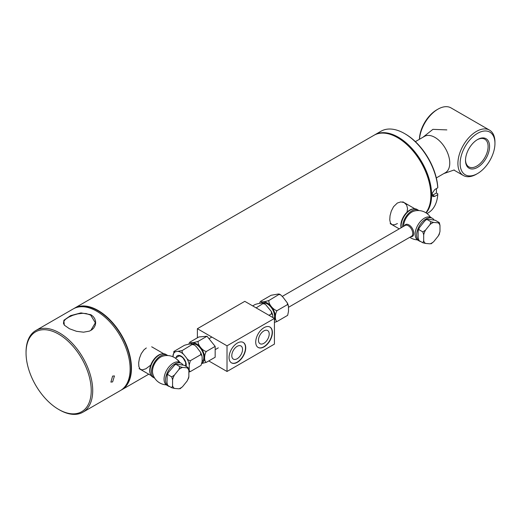 <?xml version="1.0" encoding="UTF-8"?>
<svg xmlns="http://www.w3.org/2000/svg" width="521" height="521" viewBox="0 0 521 521"><rect width="100%" height="100%" fill="white"/><g stroke="black" fill="none" stroke-linecap="round" stroke-linejoin="round"><path stroke-width="0.78" d="M419.405 139.302A24.617 14.21 -60 0 1 436.8 109.827L437.914 109.189A26.187 15.122 120 0 0 419.47 139.263M476.428 174.196L477.542 173.552A24.617 14.21 120 0 0 494.95 143.399A24.617 14.21 120 0 0 477.542 133.35A24.617 14.21 120 0 0 460.134 163.503A24.617 14.21 120 0 0 477.542 173.552L476.428 174.196A26.187 15.122 -60 0 1 463.338 175.492A26.187 15.122 -60 0 1 459.32 154.503A26.187 15.122 -60 0 1 476.428 131.429A26.187 15.122 -60 0 1 489.525 130.126L451.004 107.893A26.187 15.122 120 0 0 437.914 109.189L436.8 109.827M465.513 159.967A15.975 9.222 120 0 0 468.815 166.857A15.975 9.222 120 0 0 476.8 166.069A15.975 9.222 120 0 0 487.239 151.989A15.975 9.222 120 0 0 484.791 139.185A15.975 9.222 120 0 0 477.164 139.778M489.525 130.126A26.187 15.122 -60 0 1 494.95 142.116L494.95 143.399M477.542 139.55L477.542 139.55A17.024 9.827 -60 0 1 489.577 146.499A17.024 9.827 -60 0 1 477.542 167.352A17.024 9.827 -60 0 1 465.507 160.403A17.024 9.827 -60 0 1 477.542 139.55L477.542 139.55M446.849 129.898L432.912 129.345L422.915 137.277M436.324 177.921L445.422 172.666A20.951 12.094 -120 0 0 448.633 155.877A20.951 12.094 -120 0 0 434.95 137.414A20.951 12.094 -120 0 0 424.472 136.378L415.374 141.634M227.019 345.82L227.019 371.48L274.424 344.107L274.424 318.448L227.019 345.82L197.387 328.712L197.387 337.823M227.019 371.48L208.758 360.936M274.424 318.448L244.798 301.34L197.387 328.712M237.166 346.335A7.594 4.383 120 0 0 232.203 353.023A7.594 4.383 120 0 0 233.369 359.112A7.594 4.383 120 0 0 237.166 358.735A7.594 4.383 120 0 0 242.128 352.04A7.594 4.383 120 0 0 240.963 345.957A7.594 4.383 120 0 0 237.166 346.335M231.383 362.805A11.788 6.806 120 0 0 237.166 362.154A11.788 6.806 120 0 0 244.837 351.87A11.788 6.806 120 0 0 243.17 342.395M237.387 343.039A11.788 6.806 120 0 0 229.689 353.427A11.788 6.806 120 0 0 231.493 362.87A11.788 6.806 120 0 0 237.387 362.284A11.788 6.806 120 0 0 245.085 351.896A11.788 6.806 120 0 0 243.281 342.453A11.788 6.806 120 0 0 237.387 343.039M263.834 330.933A7.594 4.383 120 0 0 258.872 337.628A7.594 4.383 120 0 0 260.038 343.717A7.594 4.383 120 0 0 263.834 343.339A7.594 4.383 120 0 0 268.797 336.644A7.594 4.383 120 0 0 267.631 330.561A7.594 4.383 120 0 0 263.834 330.933M264.056 327.644A11.788 6.806 120 0 0 256.358 338.025A11.788 6.806 120 0 0 258.162 347.474A11.788 6.806 120 0 0 264.056 346.888A11.788 6.806 120 0 0 271.754 336.501A11.788 6.806 120 0 0 269.95 327.058A11.788 6.806 120 0 0 264.056 327.644M258.051 347.403A11.788 6.806 120 0 0 263.834 346.758A11.788 6.806 120 0 0 271.5 336.475A11.788 6.806 120 0 0 269.839 326.999M272.926 317.582L272.639 314.704L271.461 313.87L271.441 311.649L265.332 304.244L263.313 303.736C262.799 302.708 260.083 302.948 255.166 304.459L252.685 305.892M265.332 304.244L263.587 303.222L256.13 307.885M271.461 313.87L268.979 315.303M274.333 318.396A10.166 5.868 -120 0 0 267.39 303.945A10.166 5.868 -120 0 0 263.046 303.124M287.67 315.29L288.504 311.278L288.504 307.657L288.276 305.273L287.39 304.674L287.416 303.059L283.066 297.276L280.702 294.879L279.243 294.541C279.575 294.046 279.041 293.909 277.634 294.137L271.096 295.27L260.721 301.255C261.236 302.284 263.958 302.037 268.869 300.526C268.315 303.841 273.173 309.884 277.016 310.666C274.821 314.124 274.821 320.604 277.016 321.529L274.424 322.369M260.721 301.255L260.35 301.581M259.562 303.365L260.181 301.809M268.869 300.526L279.451 294.15L280.702 294.879M277.016 321.529L287.651 315.335M287.39 304.674L277.016 310.666M188.869 372.098L190.347 371.564C189.397 371.291 189.025 370.301 189.24 368.588L189.24 364.967L190.347 360.701C188.778 360.486 187.501 359.568 186.525 357.966L183.809 354.586C182.402 353.225 181.868 351.883 182.2 350.561L175.662 351.688C174.255 351.922 173.714 351.786 174.053 351.291L172.939 356.781M173.773 351.538L184.421 345.306C189.338 343.795 192.054 343.547 192.575 344.576L194.587 345.091L196.508 346.882L200.702 352.489L200.722 354.716L201.901 355.543L202.141 357.243L202.141 361.405L201.093 365.247M190.347 371.564L200.722 365.579M190.347 360.701L200.722 354.716M182.2 350.561L192.848 344.062L194.587 345.091M202.128 361.62A10.166 5.868 -120 0 0 203.164 353.362A10.166 5.868 -120 0 0 196.645 344.791A10.166 5.868 -120 0 0 192.308 343.971M201.881 363.469L206.277 362.369C204.076 361.45 204.076 354.97 206.277 351.506L215.166 346.374L207.019 336.24L198.866 336.963L189.983 342.095C190.497 343.124 193.213 342.883 198.13 341.372L207.019 336.24M206.277 362.369L215.166 357.237L215.166 346.374M206.277 351.506C202.435 350.731 197.576 344.687 198.13 341.372M189.605 342.427L189.983 342.095M189.442 342.649L188.823 344.205M404.576 133.565L405.318 133.995A46.095 26.61 60 0 1 437.777 186.948L437.777 187.801A47.144 27.216 -120 0 0 404.576 133.565A47.144 27.216 -120 0 0 381.007 131.227L374.71 134.867A47.144 27.216 60 0 1 411.036 147.495A47.144 27.216 60 0 1 431.616 194.939A47.144 27.216 60 0 1 426.132 212.92M436.429 188.582L436.429 193.011L437.777 193.786L437.777 194.646L434.814 196.358L432.788 196.599L432.189 193.271L434.814 189.514L437.777 187.801M436.429 193.011L432.723 195.147A4.188 2.416 -60 0 1 432.059 195.447M427.012 213.538L428.151 212.881A47.144 27.216 -120 0 0 437.777 194.646M374.345 135.082A47.144 27.216 60 0 1 374.71 134.867M430.874 195.147A46.616 26.916 -120 0 0 430.874 194.939A46.616 26.916 -120 0 0 397.725 137.733A46.616 26.916 -120 0 1 397.914 137.844L397.543 137.629A47.144 27.216 60 0 1 430.874 195.362A47.144 27.216 60 0 1 425.872 212.757M154.704 378.161A13.097 7.561 -60 0 1 154.17 377.901A13.097 7.561 -60 0 1 152.165 367.409A13.097 7.561 -60 0 1 160.722 355.869A13.097 7.561 -60 0 1 167.267 355.218A13.097 7.561 -60 0 1 167.755 355.55M166.277 384.843A14.666 14.666 0 0 1 152.666 373.231A11.651 6.727 -60 0 1 152.477 371.317A11.651 6.727 -60 0 1 162.474 356.253A14.666 14.666 0 0 1 179.328 362.232M154.17 377.901L152.692 377.048A13.097 7.561 -60 0 1 150.686 366.556A13.097 7.561 -60 0 1 159.237 355.016A13.097 7.561 -60 0 1 165.789 354.365L167.267 355.218M162.155 353.876A12.608 7.281 120 0 0 158.644 355.068A12.608 7.281 120 0 0 150.452 374.143M169.618 386.543A13.097 7.561 -60 0 1 168.244 386.028L166.766 385.169A13.097 7.561 -60 0 1 164.76 374.677A13.097 7.561 -60 0 1 173.311 363.137A13.097 7.561 -60 0 1 179.862 362.492L181.341 363.345A13.097 7.561 -60 0 1 182.884 364.817M168.244 386.028A13.097 7.561 -60 0 1 168.244 370.906A13.097 7.561 -60 0 1 181.341 363.345M418.871 210.569A13.097 7.561 120 0 0 418.383 210.237A13.097 7.561 120 0 0 411.837 210.888A13.097 7.561 120 0 0 402.577 226.941M413.596 211.272A11.651 6.727 120 0 0 403.599 226.348M418.383 210.237L416.904 209.383A13.097 7.561 120 0 0 410.353 210.035A13.097 7.561 120 0 0 401.216 227.723M401.092 227.794A12.608 7.281 -60 0 1 409.76 210.087A12.608 7.281 -60 0 1 413.27 208.895M404.465 225.847A6.845 3.953 60 0 1 408.959 224.922A6.845 3.953 60 0 1 413.713 232.203A6.845 3.953 60 0 1 410.75 236.736M434 219.836A13.097 7.561 120 0 0 432.456 218.364L430.978 217.511A13.097 7.561 120 0 0 424.433 218.156A13.097 7.561 120 0 0 415.875 229.696A13.097 7.561 120 0 0 417.881 240.188L419.366 241.047A13.097 7.561 120 0 0 420.74 241.562M432.456 218.364A13.097 7.561 120 0 0 419.366 225.925A13.097 7.561 120 0 0 419.366 241.047M422.831 242.766L423.69 240.813A12.087 6.981 120 0 0 425.527 243.431L422.831 242.766L418.995 240.552L418.135 237.609L418.135 231.643L418.304 230.139L418.995 229.689L418.956 228.459L419.972 226.909L424.446 221.34L426.035 219.797L427.142 219.549L426.979 219.25L426.035 219.797M439.183 234.535L438.148 236.143A12.087 6.981 120 0 0 439.985 231.402L439.985 225.443A12.087 6.981 120 0 0 438.148 222.825L439.125 222.493L435.289 220.279L428.119 219.217L427.142 219.549L430.978 221.764L433.674 222.428A12.087 6.981 120 0 0 430.001 224.551L425.527 230.113A12.087 6.981 120 0 0 423.69 234.847L423.69 240.813M418.995 229.689L422.831 231.904L425.527 230.113M430.001 224.551L430.978 221.764M423.69 234.847L422.831 231.904M430.978 243.496L430.001 243.828A12.087 6.981 120 0 0 433.674 241.705L431.141 243.802M425.527 243.431L430.001 243.828M439.985 231.402L439.164 234.587M433.674 241.705L438.148 236.143M438.148 222.825L433.674 222.428M439.346 222.688L439.985 225.443M172.575 385.794L171.709 387.748L174.411 388.412A12.087 6.981 -60 0 1 172.575 385.794L172.575 379.829A12.087 6.981 -60 0 1 174.411 375.094L178.885 369.532A12.087 6.981 -60 0 1 182.558 367.409L187.032 367.806A12.087 6.981 -60 0 1 188.869 370.424L188.009 367.474L184.174 365.26L177.003 364.199L174.913 364.778L168.856 371.883L167.84 373.44L167.879 374.671L167.189 375.12L167.013 382.59L167.658 385.338M167.677 385.377L171.709 387.748M174.913 364.778L175.864 364.231L179.862 366.745L178.885 369.532M182.558 367.409L179.862 366.745M187.032 367.806L188.224 367.67M188.869 370.424L188.869 376.383A12.087 6.981 -60 0 1 187.032 381.125L188.7 377.888L188.869 376.383M187.032 381.125L182.558 386.686A12.087 6.981 -60 0 1 178.885 388.809L179.862 388.477M180.025 388.783L182.558 386.686M178.885 388.809L174.411 388.412M174.411 375.094L171.709 376.885L167.879 374.671M171.709 376.885L172.575 379.829M58.645 334.143A46.095 26.61 -120 0 0 26.05 352.958A46.095 26.61 -120 0 0 58.645 409.415L58.645 409.415A46.095 26.61 -120 0 0 91.234 390.594A46.095 26.61 -120 0 0 58.645 334.143M90.849 314.691L93.09 316.41L94.633 318.487L95.519 320.982L95.656 323.176L95.187 325.43L93.787 327.963L91.983 329.708L89.443 331.115L83.542 332.19L76.528 331.317L69.436 328.744L64.311 325.15L63.842 320.298L70.569 315.635L80.983 312.893L90.849 314.691M90.817 330.457L95.363 322.812L90.68 315.127L86.225 313.57L82.474 313.316L77.72 313.883L72.92 315.264L68.622 317.191L65.418 319.353L63.712 321.464L63.477 323.45L64.454 325.312M112.621 381.9L110.888 382.108L112.621 376.084L114.451 375.934L112.621 381.9M59.381 409.845L58.645 409.415L59.381 409.845A47.144 27.216 60 0 0 82.956 412.176A47.144 27.216 60 0 0 90.179 374.404A47.144 27.216 60 0 0 59.381 332.86A47.144 27.216 60 0 0 35.812 330.522A47.144 27.216 60 0 0 26.05 352.105L26.05 352.958M82.956 412.176L120.364 390.581A47.144 27.216 -120 0 0 127.586 352.802A47.144 27.216 -120 0 0 96.795 311.265A47.144 27.216 -120 0 0 73.22 308.927L35.812 330.522M122.481 389.115A46.981 27.125 -120 0 0 128.29 351.141A46.981 27.125 -120 0 0 97.902 310.75A46.981 27.125 -120 0 0 75.545 307.826M150.771 365.084L145.834 368.809L142.09 369.91L139.967 368.992L138.827 366.445L138.677 362.694L139.472 358.246L141.25 353.668L143.965 349.812L146.323 347.956M430.874 195.362L430.874 194.939A46.616 26.916 -120 0 0 397.914 137.844L397.543 137.629A47.144 27.216 60 0 0 373.967 135.291L74.555 308.158A47.144 27.216 60 0 1 98.124 310.49A47.144 27.216 60 0 1 128.921 352.033A47.144 27.216 60 0 1 121.699 389.812A47.144 27.216 60 0 1 121.022 390.177M73.897 308.556A47.144 27.216 60 0 1 74.555 308.158M397.438 223.561L394.703 224.74L392.157 224.733L390.431 223.027L389.754 219.855L390.04 215.727L391.284 211.122L393.563 206.687L397.347 203.027L400.812 201.901L404.114 202.571L406.608 204.974L407.559 208.485L407.025 212.171M274.424 320.526A11.208 6.473 -120 0 0 267.39 303.092A11.208 6.473 -120 0 0 260.904 303.235M188.856 369.93A11.736 6.773 -120 0 0 189.24 368.588M176.059 357.719A7.333 4.233 60 0 1 181.093 356.084A7.333 4.233 60 0 1 186.127 366.393M189.24 364.967A11.736 6.773 -120 0 0 186.525 357.966M183.809 354.586A11.736 6.773 -120 0 0 178.371 351.447M175.662 351.688A11.736 6.773 -120 0 0 172.939 355.556M201.985 362.935A11.208 6.473 -120 0 0 204.037 354.052A11.208 6.473 -120 0 0 196.645 343.938A11.208 6.473 -120 0 0 190.165 344.075M432.723 195.147L434.814 196.358M179.856 362.486A6.285 3.627 -120 0 0 177.101 359.549M288.497 307.318L411.447 236.332A6.285 3.627 -120 0 0 412.411 231.298A6.285 3.627 -120 0 0 408.308 225.756A6.285 3.627 -120 0 0 405.162 225.443L282.317 296.371M454.006 170.1L463.338 175.492M454.253 169.937L443.866 173.565M271.441 311.649L272.639 314.704M288.276 305.273L287.416 303.066M185.717 366.152L185.6 362.356L183.125 358.051L181.308 356.559C179.569 355.928 178.696 355.804 178.69 356.201M200.702 352.489L201.901 355.543M139.081 368.627L151.168 375.602M151.689 346.791L163.77 353.766M414.892 208.784L402.805 201.809M399.242 228.862L390.196 223.646M211.845 337.054L208.999 338.702M179.836 355.537L175.349 358.129M218.312 347.839L215.212 349.63M409.799 237.283A14.666 14.666 0 0 0 417.393 239.862M430.45 217.25A14.666 14.666 0 0 0 413.589 211.272M418.304 230.139L418.956 228.459M167.189 375.12L167.84 373.44M121.699 389.812L148.732 374.202"/></g></svg>
